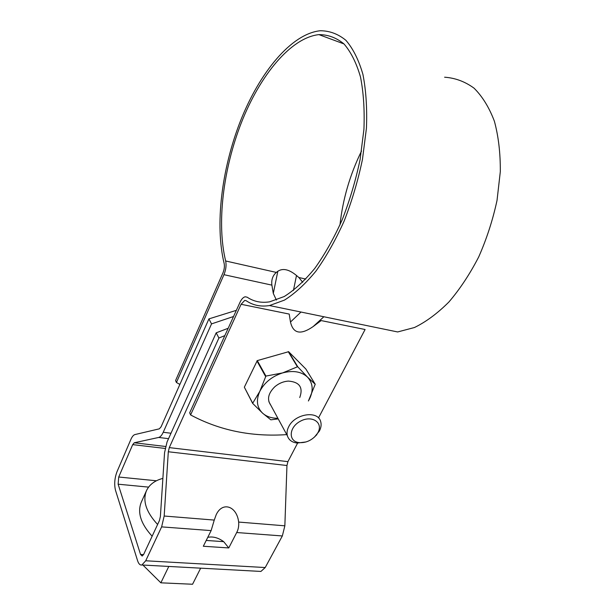 <?xml version="1.0" encoding="UTF-8"?>
<svg xmlns="http://www.w3.org/2000/svg" width="615" height="615" viewBox="0 0 615 615"><rect width="100%" height="100%" fill="white"/><g stroke="black" fill="none" stroke-linecap="round" stroke-linejoin="round"><path stroke-width="0.92" d="M302.688 282.293L298.875 277.511L296.499 275.497C289.096 269.37 282.877 267.956 277.834 271.269L273.298 293.44L271.884 285.129L223.96 274.69L176.428 382.484L175.583 380.547L222.938 272.922C224.321 269.493 224.713 266.303 224.129 263.351C214.843 225.098 221.485 169.433 240.427 121.086C259.384 72.993 290.98 33.886 320.169 30.75C329.525 30.742 338.112 33.933 345.914 40.329C353.072 48.608 358.737 59.939 362.904 74.323C366.04 90.267 367.217 108.217 366.44 128.181L362.481 159.308C358.007 180.633 351.872 201.259 344.093 221.169C335.559 240.134 326.158 256.809 315.887 271.184C305.394 283.907 294.916 293.547 284.453 300.112L269.516 305.555L397.651 331.954L414.441 327.526C426.057 321.868 437.542 313.358 448.896 302.003C459.912 289.119 469.86 274.082 478.724 256.901C486.703 238.812 492.807 219.986 497.028 200.421L500.31 171.693C500.456 153.158 498.481 136.338 494.391 121.232C489.194 107.494 482.414 96.478 474.057 88.176C465.025 81.587 455.208 77.936 444.607 77.213M318.485 417.946L365.095 329.509L321.161 320.576L313.173 326.55C300.72 335.183 293.163 333.676 290.48 322.029L289.204 314.073L241.095 304.287L190.596 414.941C219.617 430.469 251.673 437.027 286.751 434.613M361.528 151.021C349.927 174.737 342.747 199.383 339.972 224.952M241.095 304.287L244.755 300.389L246.138 300.697C252.95 305.332 260.745 306.954 269.516 305.555M271.884 285.129C271.246 279.771 272.729 275.535 276.335 272.422L277.834 271.269M276.389 300.059L273.298 293.44M190.596 414.941L189.674 412.834L239.981 302.365C241.534 299.067 243.279 297.206 245.216 296.776L247.168 297.199C253.749 301.611 261.252 303.157 269.678 301.819L284.222 296.53C294.408 290.142 304.602 280.755 314.803 268.378C324.789 254.387 333.922 238.174 342.217 219.739C349.774 200.382 355.731 180.349 360.082 159.623L363.926 129.373C364.687 109.977 363.55 92.527 360.505 77.021C356.454 63.03 350.95 52.006 343.993 43.942C336.397 37.715 328.041 34.609 318.924 34.625C290.618 37.684 259.891 75.66 241.441 122.5C223.007 169.579 216.572 223.829 225.659 260.983C226.512 265.203 225.943 269.777 223.96 274.69M179.88 384.413L176.428 382.484M305.978 441.962L297.068 443.054C291.933 442.354 288.704 439.925 287.374 435.766C286.644 432.968 287.067 429.985 288.658 426.818C294.67 413.711 318.07 410.09 320.692 421.659C321.537 424.604 321.091 427.74 319.37 431.069L314.365 437.18M317.947 432.606L315.91 435.566C311.175 440.64 305.64 442.992 299.297 442.631C288.127 441.662 288.643 427.31 300.374 421.214C311.936 414.802 323.575 422.613 317.947 432.606M277.888 418.285C271.638 418.315 266.549 416.624 262.636 413.203C256.824 407.499 255.886 400.196 259.83 391.301L265.911 376.08L257.285 360.605L288.627 351.703L305.863 369.031L315.226 384.244L307.515 377.126C312.958 383.13 313.604 390.44 309.453 399.058L308.392 400.934M252.581 402.994L244.339 387.189L252.627 403.348L259.83 391.301C264.504 382.461 272.091 376.334 282.585 372.921L265.911 376.08M288.22 351.626L297.422 366.817L282.585 372.921C293.117 370.161 301.427 371.56 307.515 377.126L297.829 366.886L288.627 351.703M270.831 405.285C266.802 399.558 268.125 393.392 274.79 386.774C278.879 383.322 283.423 381.431 288.427 381.092C299.582 382 303.356 387.481 299.751 397.536M297.422 366.817L297.829 366.886M244.339 387.189L257.285 360.605M252.627 403.348L262.636 413.203L270.838 419.822L278.226 418.907M265.534 376.388L256.916 360.897M315.226 384.244L308.415 400.98M214.251 520.082L216.196 514.717C222.438 501.163 236.829 506.068 238.658 522.066C238.966 526.071 238.312 529.553 236.69 532.529L228.765 547.942L203.319 546.251L211.13 530.607L214.251 520.082L164.174 516.023L168.31 451.756L286.951 465.517L287.912 461.642L297.599 443.108M286.951 465.517L284.853 525.817L282.339 535.957L265.219 567.537L260.929 571.435L259.369 571.35M233.546 316.502L211.537 323.89L208.923 318.885L161.084 426.825L159.347 428.832L134.962 434.559C133.486 434.974 132.125 436.596 130.88 439.433L117.004 471.713C114.59 478.216 114.09 484.405 115.497 490.286L137.606 560.757C138.644 563.901 140.066 565.316 141.888 564.985L260.929 571.435M168.31 451.756L169.279 447.612L218.909 338.027L216.196 332.823L167.057 441.97L164.559 452.671L160.392 516.462L159.416 520.605L143.656 554.407L142.173 556.037L140.543 554.438L118.134 484.197L118.718 477.017L132.702 444.63L134.285 442.769L158.678 437.45C160.323 437.034 161.837 435.305 163.229 432.268L170.985 433.244M218.909 338.027L224.836 335.613M228.188 328.264L216.196 332.823M207.778 537.326C212.982 536.28 218.287 537.725 223.691 541.661L228.765 547.942M206.217 540.447L223.691 541.661M164.174 516.023L161.622 526.878L145.709 560.78L141.888 564.985M208.923 318.885L236.345 310.344M211.537 323.89L163.229 432.268M200.667 568.175L192.564 584.25L160.861 582.82L168.794 566.446M152.136 536.226C140.766 523.749 137.16 512.395 141.312 502.148L146.508 490.616C149.407 484.559 154.865 480.484 162.875 478.393M160.861 582.82L142.903 565.039M157.609 524.487C146.116 512.034 142.419 500.741 146.508 490.616M305.801 279.072L298.875 277.511M300.558 312.443L290.48 322.029M323.436 317.148L313.173 326.55M296.499 275.497L293.432 290.449M276.335 272.422L225.659 260.983M169.279 447.612L287.912 461.642M282.339 535.957L236.69 532.529M284.853 525.817L238.658 522.066M211.13 530.607L161.622 526.878M265.219 567.537L145.709 560.78M143.549 554.622L140.543 554.438M158.678 437.45L168.541 438.664M165.089 448.435L132.702 444.63M165.52 446.475L134.285 442.769M156.402 480.776L118.718 477.017M148.584 487.118L118.134 484.197M244.755 300.389L246.1 300.666M318.924 34.625L343.97 43.919M287.374 435.766L268.87 401.68M315.91 435.566L316.933 434.613M299.297 442.631L297.068 443.054"/></g></svg>
